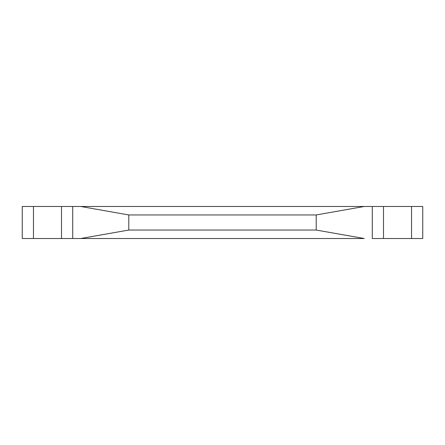 <?xml version="1.0" encoding="UTF-8"?>
<svg xmlns="http://www.w3.org/2000/svg" width="445" height="445" viewBox="0 0 445 445"><rect width="100%" height="100%" fill="white"/><g stroke="black" fill="none" stroke-linecap="round" stroke-linejoin="round"><path stroke-width="0.67" d="M72.713 238.52L80.723 238.52L72.713 238.52L72.713 206.48L72.713 238.52L22.25 238.52L22.25 206.48L22.25 238.52L33.464 238.52L33.464 206.48L61.499 206.48L61.499 238.52L33.464 238.52L33.464 206.48L22.25 206.48L65.788 206.48M65.788 238.52L61.499 238.52L61.499 206.48L372.287 206.48L372.287 238.52L372.287 206.48L422.75 206.48L411.536 206.48L411.536 238.52L383.501 238.52L383.501 206.48L411.536 206.48L411.536 238.52L422.75 238.52L422.75 206.48L422.75 238.52L372.287 238.52M379.212 206.48L383.501 206.48L383.501 238.52L379.212 238.52M72.713 206.48L80.723 206.48L128.783 214.952L128.783 230.048L80.723 238.52L364.277 238.52L80.723 238.52L128.783 230.048L316.217 230.048L316.217 214.952L316.217 230.048L128.783 230.048L128.783 214.952L316.217 214.952L128.783 214.952L80.723 206.48L364.277 206.48L316.217 214.952L364.277 206.48L372.287 206.48M316.217 230.048L364.277 238.52L316.217 230.048"/></g></svg>
